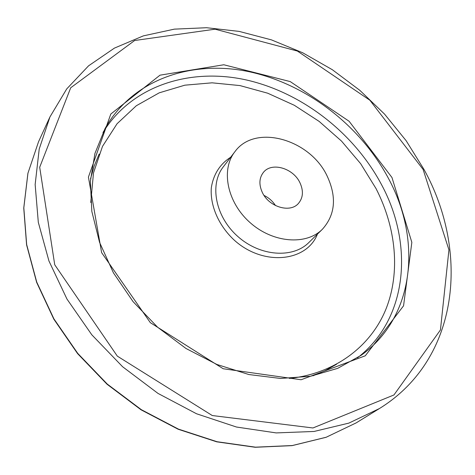 <?xml version="1.0" encoding="UTF-8"?>
<svg xmlns="http://www.w3.org/2000/svg" width="475" height="475" viewBox="0 0 475 475"><rect width="100%" height="100%" fill="white"/><g stroke="black" fill="none" stroke-linecap="round" stroke-linejoin="round"><path stroke-width="0.71" d="M275.494 205.574C272.62 201.133 268.808 197.754 264.053 195.439M336.532 364.272L325.244 370.631L313.031 375.796M90.535 178.814L94.181 166.066L99.127 154.09M327.186 176.136C336.894 197.101 335.303 214.801 322.412 229.241C306.262 245.527 272.994 243.069 250.153 222.668C227.133 202.469 220.661 169.741 234.876 151.739C255.045 123.441 310.163 139.193 327.186 176.136M299.992 182.851C303.662 190.956 303.139 197.82 298.419 203.454C290.077 213.382 268.66 206.874 262.2 192.179C258.81 184.454 259.202 177.876 263.376 172.431C271.558 161.732 293.33 168.102 299.992 182.851M322.412 229.241L308.851 242.535C292.843 258.667 260.175 256.452 237.88 236.532C215.407 216.814 209.249 184.656 223.321 166.814L234.876 151.739M317.448 234.104C306.672 261.915 263.435 266.41 234.49 240.356C218.666 225.779 209.897 205.503 211.333 187.601C213.513 174.236 219.949 164.118 230.642 157.261M90.767 202.487L93.486 172.953L102.493 146.383L117.058 123.749L136.307 105.753L159.238 92.827L184.828 85.185L212.064 82.822L239.982 85.583L267.686 93.201L294.34 105.29L319.176 121.422L341.495 141.069L360.65 163.673L376.04 188.587C396.008 227.578 400.71 272.133 385.92 309.189C370.91 345.996 335.617 373.475 289.512 378.433M102.974 132.513C131.789 85.482 190.137 67.456 246.27 79.942C302.593 92.714 354.855 133.659 382.078 185.683C413.648 244.975 407.805 318.802 357.479 357.835M388.871 179.182C421.735 240.368 414.912 316.908 361.166 355.294L337.695 368.351L310.508 376.271L280.517 378.456L248.864 374.537L216.873 364.456L185.974 348.472L157.599 327.216L133.059 301.631L113.454 272.899L99.56 242.363L91.835 211.417L90.369 181.379L94.935 153.437L105.052 128.547C132.691 79.183 191.942 59.553 249.375 71.767C307.022 84.241 360.869 126 388.871 179.182M391.97 177.513L411.843 242.363L403.56 305.811L365.287 355.787L301.12 379.751L223.203 368.748L150.338 322.673L101.62 252.629L88.427 177.086L110.794 114.036L160.004 75.175L223.814 64.766L290.249 81.593L349.113 121.268L391.97 177.513M423.118 169.456L448.934 249.85L440.438 329.965L393.947 394.963L312.96 427.969L212.277 415.542L117.319 356.131L54.732 264.765L39.698 167.248L70.704 87.78L134.645 40.506L215.08 29.189L297.38 51.051L369.877 100.237L423.118 169.456M379.394 408.565L348.84 423.118L314.076 431.46L276.183 432.909L236.485 427.031L196.537 413.767L158.021 393.425L122.603 366.742L91.823 334.822L66.963 299.054L48.955 261.007L38.309 222.318L35.15 184.52L39.217 149.007L49.958 116.915L66.743 88.89L88.564 65.829L114.439 48.1L143.361 35.874L174.367 29.135L206.572 27.722L239.168 31.403L271.433 39.87L302.688 52.767L332.328 69.712L359.789 90.303L384.554 114.113L406.125 140.677L424.021 169.504C469.365 251.275 460.043 358.726 379.394 408.565L356.125 422.916L326.206 437.238L292.315 445.538L255.491 447.165L217.033 441.714L178.446 429.115L141.324 409.67L107.261 384.067L77.722 353.358L53.924 318.867L36.735 282.091L26.665 244.583L23.815 207.83L27.948 173.179L38.534 141.746L49.958 116.915M356.125 422.916L326.088 437.297L292.101 445.633L255.223 447.278L216.748 441.839L178.178 429.258L141.093 409.842L107.077 384.281L77.579 353.614L53.812 319.152L36.646 282.387L26.588 244.862L23.75 208.056L27.906 173.304L38.534 141.746"/></g></svg>
